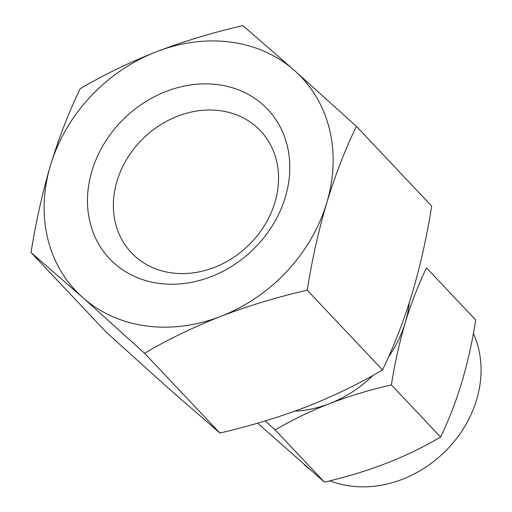 <?xml version="1.0" encoding="UTF-8"?>
<svg xmlns="http://www.w3.org/2000/svg" width="512" height="512" viewBox="0 0 512 512"><rect width="100%" height="100%" fill="white"/><g stroke="black" fill="none" stroke-linecap="round" stroke-linejoin="round"><path stroke-width="0.77" d="M329.888 480.794A108.736 91.91 -43.3 0 0 476.576 399.866A108.736 91.91 -43.3 0 0 473.376 333.51M265.261 420.928L275.181 429.952C291.827 420.134 309.984 411.341 329.645 403.571C349.549 395.994 370.125 389.766 391.373 384.89C394.797 363.232 399.437 342.445 405.293 322.528C411.424 302.573 418.49 284.352 426.483 267.866L475.718 320.026C472.352 341.421 467.712 362.208 461.798 382.387C455.763 402.112 448.698 420.333 440.608 437.05C406.746 457.088 368.013 472.109 324.416 482.112L257.645 423.174M158.835 283.366A108.736 91.91 -43.3 0 0 285.306 197.229A108.736 91.91 -43.3 0 0 218.432 84.723A108.736 91.91 -43.3 0 0 91.962 170.861A108.736 91.91 -43.3 0 0 158.835 283.366M171.635 272.883A88.762 75.027 -43.3 0 0 274.874 202.566A88.762 75.027 -43.3 0 0 220.282 110.726A88.762 75.027 -43.3 0 0 117.043 181.043A88.762 75.027 -43.3 0 0 171.635 272.883M144.57 353.274C167.866 339.52 193.28 327.206 220.819 316.339C248.685 305.728 277.498 297.011 307.245 290.182C312.038 259.866 318.534 230.765 326.733 202.874A155.334 131.302 -43.3 0 0 294.547 70.586A155.334 131.302 -43.3 0 0 156.448 51.75A155.334 131.302 -43.3 0 0 50.534 165.21A155.334 131.302 -43.3 0 0 82.72 297.504A155.334 131.302 -43.3 0 0 220.819 316.339A155.334 131.302 -43.3 0 0 326.733 202.874C335.315 174.925 345.203 149.414 356.397 126.349L431.68 206.106C426.976 236.045 420.48 265.146 412.192 293.414C403.738 321.037 393.85 346.547 382.528 369.946C359.232 383.693 333.818 396.006 306.278 406.88C278.413 417.485 249.6 426.202 219.853 433.03L168.179 388.045L106.33 332.275L31.046 252.518L82.72 297.504L144.57 353.274L219.853 433.03M307.245 290.182L382.528 369.946M356.397 126.349L294.547 70.586L242.874 25.6C213.056 32.448 184.25 41.165 156.448 51.75C128.851 62.65 103.437 74.963 80.198 88.685C69.005 111.75 59.117 137.254 50.534 165.21C42.336 193.101 35.84 222.202 31.046 252.518M304.192 464.666A108.736 91.91 -43.3 0 0 308.55 468.454M275.181 429.952L324.416 482.112M391.373 384.89L440.608 437.05M294.803 411.174A110.957 93.786 -43.3 0 0 329.645 403.571A110.957 93.786 -43.3 0 0 373.05 375.328M388.435 357.114A110.957 93.786 -43.3 0 0 405.293 322.528A110.957 93.786 -43.3 0 0 409.306 302.72"/></g></svg>
